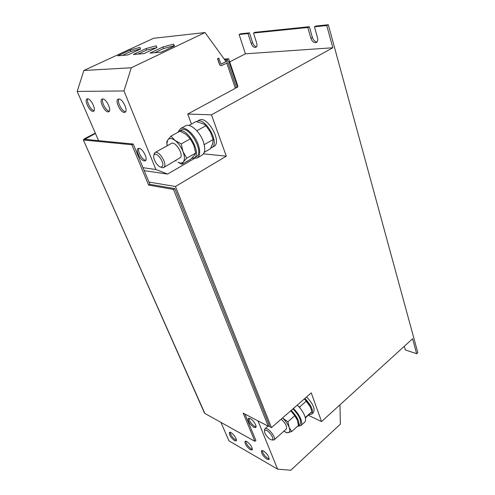 <?xml version="1.0" encoding="UTF-8"?>
<svg xmlns="http://www.w3.org/2000/svg" width="495" height="495" viewBox="0 0 495 495"><rect width="100%" height="100%" fill="white"/><g stroke="black" fill="none" stroke-linecap="round" stroke-linejoin="round"><path stroke-width="0.74" d="M124.301 112.408L125.043 112.254C128.459 110.985 122.68 98.684 118.788 99.012L118.107 99.161C114.698 100.479 120.403 112.625 124.301 112.408M144.268 160.962L145.227 160.807C148.327 159.526 142.869 148.426 139.076 148.345L138.179 148.506C135.085 149.818 140.469 160.788 144.268 160.962M138.94 148.339C137.103 150.932 142.214 160.095 145.555 160.244L145.765 160.256M108.108 111.87L108.776 111.728C111.988 110.571 106.301 98.598 102.657 98.913L102.05 99.043C98.839 100.25 104.457 112.08 108.108 111.87M92.961 111.356L93.555 111.239C96.587 110.175 90.993 98.511 87.572 98.821L87.027 98.938C83.995 100.046 89.533 111.567 92.961 111.356M246.875 441.515L245.075 441.262C244.648 443.749 246.399 446.558 250.315 449.689L252.165 449.967C252.574 447.455 250.81 444.64 246.875 441.515M245.737 441.095C246.219 443.928 248.057 446.521 251.25 448.872L252.431 449.318M231.091 432.593L229.433 432.352C229.043 434.789 230.744 437.543 234.543 440.612L236.239 440.866C236.622 438.409 234.902 435.65 231.091 432.593M230.101 432.209C230.602 435 232.39 437.537 235.465 439.82L236.499 440.222M263.519 450.926L261.558 450.654C261.1 453.191 262.894 456.062 266.947 459.261L268.958 459.558C269.398 456.996 267.585 454.119 263.519 450.926M262.226 450.462C262.684 453.34 264.571 455.988 267.894 458.42L269.231 458.902M250.21 418.56L248.329 418.368C247.791 421.09 249.616 424.073 253.805 427.309L255.736 427.519C257.32 426.498 253.353 420.063 250.21 418.56M248.997 418.17C249.387 421.233 251.312 423.998 254.783 426.473L256.045 426.882M153.926 155.331L154.223 153.518L155.053 152.553C158.518 150.065 166.982 162.805 164.47 166.728L163.74 167.52L162.484 167.737L160.751 167.087M163.74 167.52L180.663 157.422C183.317 153.456 174.989 140.883 171.394 143.432L155.053 152.553M154.001 155.152C155.826 150.579 164.878 162.36 162.521 166.252L160.869 167.106C157.503 166.97 152.392 158.196 153.97 155.226L154.001 155.152M193.273 158.276L197.189 157.979C200.159 155.801 200.469 151.235 198.118 144.28C194.578 134.287 184.845 125.773 180.458 128.657L178.194 131.88M197.189 157.979L202.183 155.065C205.184 152.875 205.524 148.308 203.204 141.372C199.72 131.404 189.993 122.946 185.557 125.848L180.458 128.657M264.578 430.427L264.59 429.351L265.19 428.596C267.931 426.987 276.724 438.044 274.119 439.851L272.442 439.944M274.119 439.851L286.339 429.017C287.273 426.492 285.541 423.219 281.141 419.191M265.066 430.266C267.548 428.887 275.189 439.003 272.269 439.82L272.002 439.882C269.639 440.364 263.73 433.212 264.571 430.891L265.066 430.266M298.182 426.195L300.83 425.638L304.642 422.229C305.805 421.084 305.854 418.999 304.778 415.967C303.287 412.168 300.787 408.542 297.278 405.096M300.83 425.638C301.981 424.506 302.018 422.427 300.929 419.389C299.419 415.583 296.913 411.951 293.399 408.486M211.464 114.821L332.844 47.755L326.762 25.561L328.303 24.75L417.805 352.632L416.666 353.69L412.576 338.753L321.558 421.561L311.262 392.882L271.464 427.637L175.465 186.497L226.302 156.166L211.464 114.821L187.716 114.048L191.466 124.084M226.302 156.166L203.495 153.846M210.765 148.079L213.914 146.409C222.62 142.368 207.176 114.852 199.12 120.211L196.614 121.609M321.558 421.561L308.428 415.33M309.09 414.674L311.677 414.136L313.354 412.632C315.334 408.988 313.081 403.765 306.597 396.959M226.784 63.044L235.342 88.302L187.716 114.048M332.844 47.755L245.427 53.813L239.128 34.502L240.589 33.784L249.474 32.868L252.623 42.712C253.533 45.119 254.826 46.462 256.503 46.734M229.705 61.894L245.427 53.813M224.204 59.066L228.659 58.787L237.916 86.266L237.421 86.532M235.168 87.794L236.499 87.776L237.637 87.163L229.148 62.005L227.898 60.879L227.31 61.003L221.055 64.189L218.71 58.144L217.528 58.744L219.57 64.697L221.073 65.823M227.341 60.91L226.92 59.672L224.742 59.808M175.465 186.497L148.946 182.055M194.374 158.499L167.595 174.085L144.231 170.657M271.464 427.637L268.469 426.071M416.666 353.69L405.337 349.953L404.304 346.277M307.81 27.497L309.338 26.705L254.981 32.299L253.502 33.035L307.81 27.497L310.903 38.35C312.24 41.753 314.065 43.139 316.379 42.502C317.679 41.636 318.062 40.064 317.524 37.781L314.443 26.817L315.971 26.018L328.303 24.75M326.762 25.561L314.443 26.817M249.474 32.868L248.007 33.598L251.169 43.455C252.419 46.474 253.985 47.761 255.872 47.303C256.985 46.567 257.252 45.125 256.664 42.985L253.502 33.035M248.007 33.598L239.128 34.502M228.659 58.787L226.92 59.672M309.338 26.705L312.419 37.546C313.422 40.361 314.969 41.828 317.054 41.939M95.455 133.471L84.738 139.318L133.211 144.02L131.868 144.744L148.605 185.099L173.516 189.424L174.84 188.632L269.305 425.347L268.271 426.245L243.212 413.164L254.9 441.336L255.884 440.476L244.957 414.074M95.306 133.136L84.756 138.575L83.346 139.93L204.837 413.412L254.9 441.336M268.271 426.245L173.516 189.424M133.211 144.02L149.898 184.344L148.605 185.099M149.898 184.344L174.84 188.632M131.868 144.744L83.618 140.005M204.837 413.412L204.361 412.774M98.585 140.679L77.195 91.433L83.859 70.476L153.555 38.288L205.035 32.546L226.023 61.572L220.98 64.158M205.035 32.546L131.28 67.772L123.979 90.944L155.894 169.513L167.595 174.085M83.859 70.476L131.28 67.772M77.195 91.433L123.979 90.944M143.006 167.687L155.894 169.513M162.917 46.976L149.935 53.114L161.401 52.154L174.537 45.893L173.479 44.154L162.917 46.976L163.499 48.541L154.7 52.711M236.499 87.776L227.991 62.605L221.011 65.816L219.761 64.69L217.713 58.732L218.901 58.132M146.075 48.541L133.334 54.499L144.064 53.602L156.952 47.532L156.185 45.825L146.075 48.541L146.65 50.057L138.012 54.11M130.272 50.014L117.773 55.799L127.834 54.957L140.487 49.061L139.967 47.39L130.272 50.014L130.847 51.48L122.37 55.415M257.994 420.88L277.596 469.149L228.962 440.872L220.937 422.396M277.596 469.149L290.782 470.25L340.362 424.172L339.978 404.805M304.376 398.896L306.362 401.086L299.692 406.94L299.964 407.991M305.192 417.266L305.273 417.576M306.362 401.086L309.864 405.739L311.999 411.568L305.39 417.458M311.999 411.568L305.384 418.058M298.726 406.574L299.692 406.94M310.532 407.119L304.4 398.877M284.971 431.918L287.1 432.803L291.691 431.56L298.46 425.514L297.309 420.02C295.998 416.765 293.832 413.702 290.8 410.844L294.76 415.72L297.359 420.162M287.923 421.746L282.558 418.046C285.59 420.942 287.774 424.023 289.111 427.296L287.923 421.746L294.76 415.72M283.827 431.238L286.76 432.618L288.232 432.704C289.946 432.253 290.243 430.446 289.111 427.296L291.691 431.56M297.167 426.665L299.945 424.623C301.814 421.053 299.487 415.794 292.972 408.858M298.219 426.164C300.075 422.6 297.743 417.347 291.221 410.386M311.677 414.136C313.638 410.504 311.374 405.275 304.889 398.45M188.954 125.47L196.119 121.523L203.594 123.954L205.932 125.693L197.128 130.618L197.301 131.311M204.064 144.095L204.256 144.893M205.932 125.693L210.443 132.115L213.153 139.522L204.447 144.528M213.153 139.522L212.652 143.661L210.412 148.741L204.256 152.318M181.968 164.321L190.798 159.192L194.108 155.616L195.63 153.103L186.702 158.208L183.397 161.822C182.172 163.288 180.359 163.412 177.959 162.193L181.968 164.321L183.397 161.822C184.845 159.687 184.728 156.284 183.039 151.625L186.702 158.208M181.213 143.921L175.15 140.524C178.503 143.228 181.133 146.928 183.039 151.625L181.213 143.921L190.29 138.81L193.904 145.431L195.655 153.029M190.29 138.81L186.083 134.436L180.081 131.119L171.01 136.125L167.83 139.924L166.71 142.065L167.1 145.833M167.143 145.802L166.945 143.074L167.83 139.924C169.383 137.926 171.827 138.124 175.15 140.524L171.01 136.125M176.059 160.943L175.694 160.646M193.762 145.066L190.173 138.637M193.904 145.431L194.046 145.821M191.596 158.394L194.108 157.93L196.367 156.612C204.831 152.732 189.016 124.851 181.226 130.074L177.724 132.419M194.108 157.93C202.535 154.069 186.671 126.138 178.918 131.348M211.724 147.683C220.399 143.668 204.905 116.102 196.88 121.442M140.431 48.894L130.847 51.48M87.794 98.839C86.118 101.333 91.037 110.571 94.087 110.701M156.859 47.576L146.65 50.057M156.76 47.347L156.185 45.825M102.824 98.926C100.943 101.518 106.085 111.189 109.327 111.196M174.24 46.035L174.054 45.732L163.499 48.541M174.054 45.732L173.479 44.154M118.893 99.019C116.777 101.723 122.166 111.864 125.619 111.715M312.419 37.546L310.903 38.35M252.623 42.712L251.169 43.455M85.802 139.448L85.443 138.643M227.31 61.003L225.677 61.095M227.991 62.605L227.601 62.624M204.528 413.152L83.346 139.93M227.607 60.897L225.615 61.015M286.76 432.618L287.1 432.803M272.002 439.882L273.494 440.104M264.571 430.891L264.59 429.351M264.93 428.757L267.987 426.102M166.945 143.074L166.71 142.065M160.869 167.106L162.484 167.737M153.97 155.226L154.223 153.518"/></g></svg>
